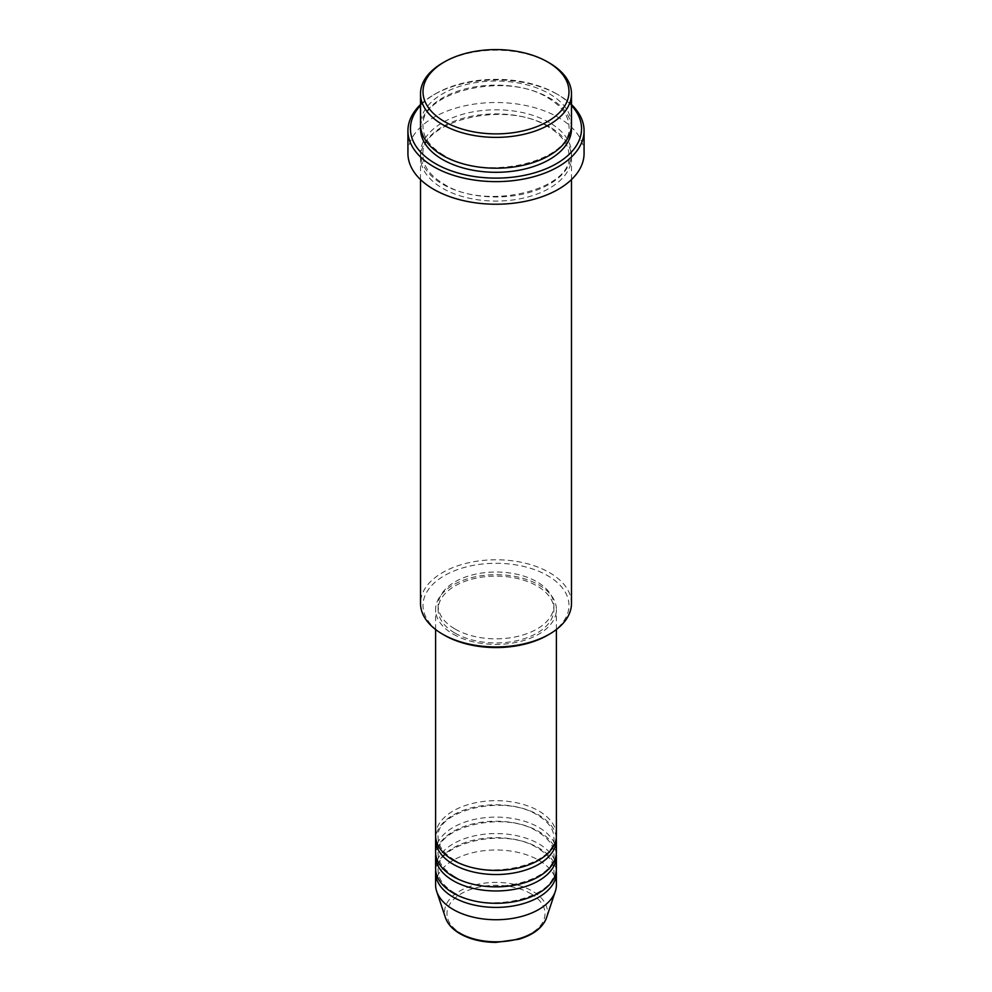 <?xml version="1.0" encoding="UTF-8"?>
<svg xmlns="http://www.w3.org/2000/svg" width="992" height="992" viewBox="0 0 992 992"><rect width="100%" height="100%" fill="white"/><g stroke="black" fill="none" stroke-linecap="round" stroke-linejoin="round"><path stroke-width="0.74" stroke-dasharray="4.96 3.72" d="M556.4 835.549A60.4 34.869 0 0 0 538.706 810.898A60.4 34.869 0 0 0 472.886 803.334A60.4 34.869 0 0 0 435.6 835.549M556.289 837.608A60.4 34.869 0 0 0 538.706 815.002A60.4 34.869 0 0 0 474.548 807.066A60.4 34.869 0 0 0 435.711 837.608M556.4 851.992A60.4 34.869 0 0 0 538.706 827.34A60.4 34.869 0 0 0 472.886 819.776A60.4 34.869 0 0 0 435.6 851.992M556.289 854.05A60.4 34.869 0 0 0 538.706 831.445A60.4 34.869 0 0 0 474.548 823.509A60.4 34.869 0 0 0 435.711 854.05M556.4 868.434A60.4 34.869 0 0 0 538.706 843.77A60.4 34.869 0 0 0 472.886 836.219A60.4 34.869 0 0 0 435.6 868.434M556.289 870.48A60.4 34.869 0 0 0 538.706 847.887A60.4 34.869 0 0 0 474.548 839.939A60.4 34.869 0 0 0 435.711 870.48M444.391 635.215A72.974 42.135 180 0 1 444.391 575.633A72.974 42.135 180 0 1 547.609 575.633A72.974 42.135 180 0 1 547.609 635.215M571.491 603.372A75.491 43.586 0 0 0 549.382 572.545A75.491 43.586 0 0 0 467.108 563.096A75.491 43.586 0 0 0 420.509 603.372M571.491 105.474A85.56 49.402 0 0 0 556.5 93.794L558.285 94.823A88.077 50.852 180 0 1 571.491 104.582M571.491 124.608A75.491 43.586 0 0 0 549.382 93.794A75.491 43.586 0 0 0 467.108 84.345A75.491 43.586 0 0 0 420.509 124.608M549.382 126.666A75.491 43.586 0 0 0 467.108 117.217A75.491 43.586 0 0 0 420.509 157.492A75.491 43.586 0 0 0 442.618 188.306A75.491 43.586 0 0 0 524.892 197.755A75.491 43.586 0 0 0 571.491 157.492A75.491 43.586 0 0 0 549.382 126.666M453.294 634.186A60.4 34.869 0 0 0 519.114 641.75A60.4 34.869 0 0 0 556.4 609.534A60.4 34.869 0 0 0 538.706 584.871A60.4 34.869 0 0 0 472.886 577.319A60.4 34.869 0 0 0 435.6 609.534A60.4 34.869 0 0 0 453.294 634.186M455.068 633.156A57.883 33.418 0 0 0 518.146 640.398A57.883 33.418 0 0 0 553.883 609.534A57.883 33.418 0 0 0 536.932 585.9A57.883 33.418 0 0 0 473.854 578.658A57.883 33.418 0 0 0 438.117 609.534A57.883 33.418 0 0 0 455.068 633.156M455.068 629.052A57.883 33.418 0 0 0 518.146 636.294A57.883 33.418 0 0 0 553.883 605.418A57.883 33.418 0 0 0 536.932 581.796A57.883 33.418 0 0 0 473.854 574.554A57.883 33.418 0 0 0 438.117 605.418A57.883 33.418 0 0 0 455.068 629.052M584.077 153.376A88.077 50.852 0 0 0 558.285 117.416A88.077 50.852 0 0 0 462.297 106.392A88.077 50.852 0 0 0 407.923 153.376M556.4 884.864A60.4 34.869 0 0 0 538.706 860.213A60.4 34.869 0 0 0 472.886 852.649A60.4 34.869 0 0 0 435.6 884.864M442.618 62.967A75.491 43.586 180 0 1 549.382 62.967M420.509 104.582A88.077 50.852 180 0 1 433.715 94.823A88.077 50.852 180 0 1 558.285 94.823L556.5 93.794A85.56 49.402 0 0 0 435.5 93.794A85.56 49.402 0 0 0 420.509 105.474M530.67 893.618A49.03 28.309 180 0 1 530.67 933.646A49.03 28.309 180 0 1 461.33 933.646A49.03 28.309 180 0 1 461.33 893.618A49.03 28.309 180 0 1 530.67 893.618M546.53 917.736A51.46 29.71 0 0 0 532.382 891.101A51.46 29.71 0 0 0 471.87 885.868A51.46 29.71 0 0 0 445.47 917.736M420.583 126.666A75.491 43.586 180 0 1 468.757 88.065A75.491 43.586 180 0 1 549.382 97.898A75.491 43.586 180 0 1 571.417 126.666M549.382 122.562A75.491 43.586 0 0 0 442.618 122.562A75.491 43.586 0 0 0 442.618 184.202A75.491 43.586 0 0 0 549.382 184.202A75.491 43.586 0 0 0 549.382 122.562M454.547 860.089C443.647 853.467 438.179 845.978 438.117 837.608C434.459 811.034 504.11 793.278 537.453 815.126C548.353 821.748 553.821 829.238 553.883 837.608C557.541 864.181 487.89 881.938 454.547 860.089M454.547 876.519C443.647 869.91 438.179 862.42 438.117 854.05C434.459 827.477 504.11 809.72 537.453 831.569C548.353 838.19 553.821 845.68 553.883 854.05C557.541 880.611 487.89 898.368 454.547 876.519M454.547 892.961C443.647 886.34 438.179 878.85 438.117 870.48C434.459 843.919 504.11 826.162 537.453 848.011C548.353 854.62 553.821 862.11 553.883 870.48C557.541 897.053 487.89 914.81 454.547 892.961M443.87 155.31C430.094 146.977 423.138 137.429 423.026 126.666C418.698 92.591 506.156 70.63 548.13 98.022C561.906 106.355 568.862 115.89 568.974 126.666C573.302 160.729 485.844 182.702 443.87 155.31M548.13 126.79C506.156 99.398 418.698 121.359 423.026 155.434C423.138 166.197 430.094 175.745 443.87 184.078C485.844 211.47 573.302 189.497 568.974 155.434C568.862 144.658 561.906 135.11 548.13 126.79M556.4 629.523L556.4 609.534M553.883 609.534L553.883 605.418M571.491 179.564L571.491 157.492M420.509 179.564L420.509 157.492M438.117 609.534L438.117 605.418M435.6 629.523L435.6 609.534M435.5 93.794L433.715 94.823"/><path stroke-width="1.49" d="M435.6 629.523L435.6 835.549A60.4 34.869 0 0 0 453.294 860.213A60.4 34.869 0 0 0 519.114 867.764A60.4 34.869 0 0 0 556.4 835.549L556.4 629.523M435.711 837.608A60.4 34.869 0 0 0 435.6 839.666A60.4 34.869 0 0 0 453.294 864.317A60.4 34.869 0 0 0 519.114 871.881A60.4 34.869 0 0 0 556.4 839.666A60.4 34.869 0 0 0 556.289 837.608M435.6 839.666L435.6 851.992A60.4 34.869 0 0 0 453.294 876.643A60.4 34.869 0 0 0 519.114 884.207A60.4 34.869 0 0 0 556.4 851.992L556.4 839.666M435.711 854.05A60.4 34.869 0 0 0 435.6 856.096A60.4 34.869 0 0 0 453.294 880.76A60.4 34.869 0 0 0 519.114 888.311A60.4 34.869 0 0 0 556.4 856.096A60.4 34.869 0 0 0 556.289 854.05M435.6 856.096L435.6 868.434A60.4 34.869 0 0 0 453.294 893.085A60.4 34.869 0 0 0 519.114 900.649A60.4 34.869 0 0 0 556.4 868.434L556.4 856.096M435.711 870.48A60.4 34.869 0 0 0 435.6 872.538A60.4 34.869 0 0 0 453.294 897.19A60.4 34.869 0 0 0 519.114 904.754A60.4 34.869 0 0 0 556.4 872.538A60.4 34.869 0 0 0 556.289 870.48M444.391 121.532A72.974 42.135 0 0 0 547.609 121.532A72.974 42.135 0 0 0 547.609 61.938L549.382 62.967A75.491 43.586 180 0 1 571.491 93.794A75.491 43.586 180 0 1 524.892 134.056A75.491 43.586 180 0 1 442.618 124.608A75.491 43.586 180 0 1 420.509 93.794A75.491 43.586 180 0 1 442.618 62.967L444.391 61.938A72.974 42.135 0 0 0 444.391 121.532M549.382 634.186L547.609 635.215A72.974 42.135 180 0 1 444.391 635.215L442.618 634.186A75.491 43.586 0 0 0 549.382 634.186A75.491 43.586 0 0 0 571.491 603.372L571.491 179.564M420.509 105.474A85.56 49.402 0 0 0 435.5 163.655A85.56 49.402 0 0 0 546.939 168.417A85.56 49.402 0 0 0 571.491 105.474M571.491 104.582A88.077 50.852 180 0 1 584.077 130.77A88.077 50.852 180 0 1 529.703 177.754A88.077 50.852 180 0 1 433.715 166.73A88.077 50.852 180 0 1 407.923 130.77A88.077 50.852 180 0 1 420.509 104.582M420.509 93.794L420.509 124.608A75.491 43.586 0 0 0 442.618 155.434A75.491 43.586 0 0 0 524.892 164.883A75.491 43.586 0 0 0 571.491 124.608L571.491 93.794M407.923 130.77L407.923 153.376A88.077 50.852 0 0 0 433.715 189.336A88.077 50.852 0 0 0 529.703 200.359A88.077 50.852 0 0 0 584.077 153.376L584.077 130.77M435.6 872.538L435.6 884.864A60.4 34.869 0 0 0 436.703 891.473A60.4 34.869 0 0 0 453.294 909.528A60.4 34.869 0 0 0 513.695 918.208A60.4 34.869 0 0 0 555.297 891.473A60.4 34.869 0 0 0 556.4 884.864L556.4 872.538M549.382 62.967L547.609 61.938A72.974 42.135 0 0 0 444.391 61.938M420.509 179.564L420.509 603.372A75.491 43.586 0 0 0 442.618 634.186L444.391 635.215M459.618 933.112A51.46 29.71 0 0 0 511.078 940.515A51.46 29.71 0 0 0 546.53 917.736C542.736 927.632 533.522 934.799 518.89 939.238L495.901 942.4C482.075 942.276 470.134 939.412 460.077 933.77C452.575 929.43 447.714 924.085 445.47 917.736A51.46 29.71 0 0 0 459.618 933.112M571.417 126.666A75.491 43.586 180 0 1 526.529 168.59A75.491 43.586 180 0 1 442.618 159.538A75.491 43.586 180 0 1 420.583 126.666M546.53 917.736L555.297 891.473M445.47 917.736L436.703 891.473"/></g></svg>
